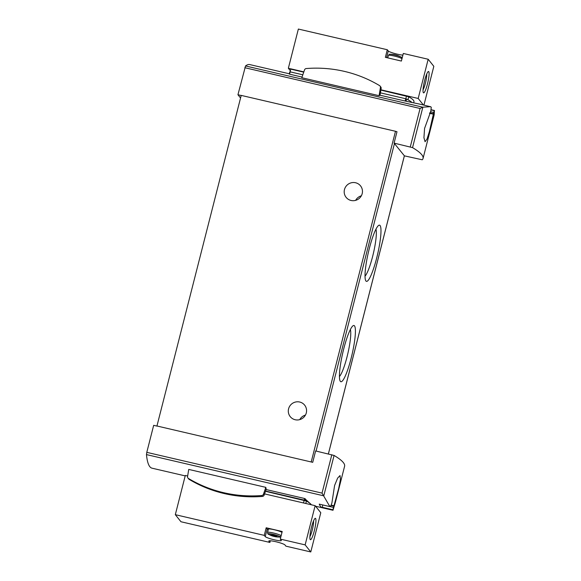 <?xml version="1.0" encoding="UTF-8"?>
<svg xmlns="http://www.w3.org/2000/svg" width="581" height="581" viewBox="0 0 581 581"><rect width="100%" height="100%" fill="white"/><g stroke="black" fill="none" stroke-linecap="round" stroke-linejoin="round"><path stroke-width="0.87" d="M335.498 501.919L335.731 501.011A157.916 19.914 -165.7 0 0 335.782 500.829A157.916 19.914 -165.7 0 0 335.818 500.684L338.077 491.831A157.916 19.914 -165.7 0 0 338.098 491.664L337.612 493.465M337.641 493.472L335.84 500.517A157.916 19.914 -165.7 0 0 335.862 500.176L335.542 501.439A157.916 19.914 14.3 0 1 335.462 502.1L333.022 510.191A157.916 19.914 -165.7 0 0 332.891 509.769L322.404 507.329L322.76 507.896L333 510.278M332.891 509.769L338.694 488.425L340.473 479.383L340.03 475.563L337.641 478.083L334.605 485.447L331.874 503.139L330.545 506.545A157.916 19.914 -165.7 0 0 329.993 506.029L329.848 506.596L322.034 493.116L146.79 452.352L146.47 454.589A118.437 19.326 103.1 0 0 152.004 468.177L185.201 475.897M335.782 500.829L344.598 466.252A157.916 19.914 -165.7 0 0 334.082 455.453L315.621 450.943L312.723 462.323L156.95 425.989L312.723 462.323M329.899 506.392L330.596 506.574L329.892 506.414M311.227 461.88L395.494 131.284L396.99 131.734L394.085 143.122L412.546 147.632A157.916 19.914 14.3 0 1 423.062 158.431L425.299 149.644A157.916 19.914 14.3 0 0 425.314 149.578L434.174 114.827L434.385 111.08A157.916 19.914 14.3 0 0 434.174 110.644L429.388 131.582L427.006 139.099L425.074 141.713L423.934 137.741L424.573 128.423L430.739 111.45L431.276 107.296A157.916 19.914 14.3 0 0 430.644 106.759L420.426 104.282A118.437 19.326 103.1 0 1 420.462 104.289L406.039 101.225L406.606 99.024L405.727 98.741L380.417 92.851M410.288 146.891L420.078 108.48L422.772 107.187L430.666 106.664M423.062 158.431A157.916 19.914 14.3 0 1 422.249 159.782L404.376 155.846M434.174 110.644L431.138 109.918M431.596 124.646L429.802 131.691A157.916 19.914 -165.7 0 0 429.787 131.342L429.461 132.606A157.916 19.914 14.3 0 1 429.424 133.463L429.744 132.199A157.916 19.914 -165.7 0 0 429.795 131.865L432.053 123.012A157.916 19.914 -165.7 0 0 432.061 122.838L431.552 124.632M380.025 95.219L406.039 101.225M302.026 77.077L289.585 74.179L290.18 71.855L289.81 71.819L289.585 74.179M434.53 110.521L431.182 109.744M289.309 73.78L249.743 64.578A118.437 19.326 103.1 0 0 245.531 65.958L237.941 94.739L240.556 98.007M379.088 95.691L380.018 95.291L381.143 88.435A1.975 1.932 -38.6 0 0 380.751 86.925L380.039 86.032A1.975 1.932 -38.6 0 0 379.531 85.589A125.678 122.976 -38.6 0 0 306.274 68.543A1.975 1.932 -38.6 0 0 304.538 69.88L301.8 77.716L379.088 95.691L380.424 87.535A1.975 1.932 -38.6 0 0 380.039 86.032M329.848 506.596L319.252 504.126A118.437 19.326 103.1 0 0 322.724 507.888A118.437 19.326 103.1 0 0 322.76 507.896M266.105 489.543L304.575 498.491L309.985 503.364M265.837 487.357L188.731 469.419L187.569 476.529A1.975 1.932 -38.6 0 0 188.462 478.475A125.678 122.976 -38.6 0 0 261.719 495.52A1.975 1.932 -38.6 0 0 263.454 494.184L265.837 487.357L266.192 489.296L264.166 495.077A1.975 1.932 -38.6 0 1 262.438 496.421A125.678 122.976 -38.6 0 1 189.181 479.376A1.975 1.932 -38.6 0 1 188.672 478.933L187.953 478.032M146.79 452.352L153.674 425.328L157.052 426.113M241.195 95.495L237.941 94.739M394.085 143.122L404.361 155.788M156.95 425.989L241.217 95.4L395.494 131.284M376.713 257.913A28.854 4.706 -76.9 0 1 365.798 280.805A28.854 4.706 -76.9 0 1 368.419 252.198A28.854 4.706 -76.9 0 1 378.696 225.37A28.854 4.706 -76.9 0 1 376.713 257.913M351.135 358.274A28.854 4.706 -76.9 0 1 340.212 381.165A28.854 4.706 -76.9 0 1 342.834 352.558A28.854 4.706 -76.9 0 1 353.11 325.723A28.854 4.706 -76.9 0 1 351.135 358.274M299.694 402.023A9.209 9.013 141.4 0 1 303.064 417.921A9.209 9.013 141.4 0 1 289.788 406.068A9.209 9.013 141.4 0 1 299.694 402.023M355.587 182.754A9.209 9.013 141.4 0 1 358.956 198.651A9.209 9.013 141.4 0 1 345.68 186.799A9.209 9.013 141.4 0 1 355.587 182.754M305.453 415.066A9.209 9.013 -38.6 0 0 299.752 419.62M361.346 195.797A9.209 9.013 -38.6 0 0 355.645 200.351M333.726 505.681L331.366 505.136M322.644 504.918L322.404 507.329M433.027 114.094L429.475 113.266M333.022 510.191L322.782 507.809M302.824 74.796L290.18 71.855M411.638 102.241A67.113 8.461 -165.7 0 0 406.606 99.024M306.136 500.902A67.113 8.461 -165.7 0 0 305.061 500.314L265.575 491.054M350.379 329.529A25.099 4.096 -76.9 0 1 347.046 356.828A25.099 4.096 -76.9 0 1 339.442 376.546M375.958 229.168A25.099 4.096 -76.9 0 1 372.624 256.468A25.099 4.096 -76.9 0 1 365.021 276.193M392.981 54.418A3.508 0.443 14.3 0 1 393.468 54.476A3.508 0.443 14.3 0 1 394.281 54.607L396.148 55.042A3.508 0.443 14.3 0 1 397.665 55.507L398.915 56.023M423.941 105.103L433.825 66.321L428.182 59.255L403.316 53.467L401.377 61.056L385.363 57.33L387.295 49.741L298.358 29.05L288.358 68.267L290.362 70.773M428.182 59.255L418.189 98.465L380.918 89.794M303.848 71.87L288.358 68.267M380.867 90.099L408.726 96.795A65.798 8.294 14.3 0 1 413.955 101.777L413.716 102.721M290.093 71.841L290.776 69.146L303.747 72.16M418.189 98.465L423.382 104.972M402.894 55.122A8.337 1.053 14.3 0 1 394.368 53.408A8.337 1.053 14.3 0 1 388.282 50.975L387.295 49.741M424.653 80.418A10.966 1.787 -76.9 0 1 428.226 71.579A10.966 1.787 -76.9 0 1 427.805 82.589A10.966 1.787 -76.9 0 1 423.324 92.648A10.966 1.787 -76.9 0 1 424.653 80.418M426.723 74.027A9.064 1.482 -76.9 0 1 425.677 82.095A9.064 1.482 -76.9 0 1 423.055 89.794M407.68 99.605L407.971 99.743A65.798 8.294 14.3 0 1 411.762 102.271M271.233 534.985L272.533 535.181A3.508 0.443 -165.7 0 0 271.233 534.985L270.514 535.043A3.508 0.443 -165.7 0 0 270.731 535.312L271.879 535.805A3.508 0.443 -165.7 0 0 273.397 536.263L271.879 535.805M276.672 536.241L276.512 536.873L275.263 536.699A3.508 0.443 -165.7 0 0 276.077 536.837A3.508 0.443 -165.7 0 0 276.563 536.895L277.282 536.837A3.508 0.443 -165.7 0 0 277.064 536.568L275.91 536.074A3.508 0.443 -165.7 0 0 274.392 535.609L272.656 535.13M277.05 536.401L277.282 536.837M310.784 551.95L320.785 512.732L315.142 505.666L305.141 544.884L310.784 551.95L285.917 546.162L284.93 544.927A8.337 1.053 -165.7 0 0 276.512 541.877A8.337 1.053 -165.7 0 0 268.843 541.005A8.337 1.053 -165.7 0 0 268.909 541.202L269.896 542.436L180.96 521.745L175.317 514.679L264.253 535.37L266.192 527.78L267.18 529.015A8.337 1.053 -165.7 0 0 268.248 529.698M270.318 540.788L269.896 542.436M315.142 505.666L264.58 493.901M187.648 476.006L185.31 475.461L175.317 514.679M305.141 544.884L280.274 539.095L282.206 531.506L266.192 527.78M267.18 529.015L265.241 536.604A8.337 1.053 -165.7 0 0 273.658 539.655A8.337 1.053 -165.7 0 0 281.327 540.526A8.337 1.053 -165.7 0 0 281.262 540.33L280.274 539.095M265.241 536.604L264.253 535.37M314.321 530.787A10.966 1.787 -76.9 0 1 310.174 539.488A10.966 1.787 -76.9 0 1 311.169 528.616A10.966 1.787 -76.9 0 1 315.069 518.419A10.966 1.787 -76.9 0 1 314.321 530.787M313.566 520.859A9.064 1.482 -76.9 0 1 312.251 530.054A9.064 1.482 -76.9 0 1 309.898 536.626M281.959 532.486A7.016 0.886 -165.7 0 0 274.958 529.908A7.016 0.886 -165.7 0 0 268.386 529.146L267.55 532.414C267.674 533.707 268.023 534.338 268.611 534.302A20.916 20.916 0 0 0 271.095 535.5M273.397 536.256L273.636 535.312L273.397 536.256L275.162 536.67L275.343 535.951M270.63 535.283L271.596 535.697L271.741 535.116M270.942 534.883L270.361 534.84M276.926 536.706L277.471 536.88M275.91 536.074L274.392 535.609M311.343 504.78A65.798 8.294 -165.7 0 0 306.427 501.04L265.488 491.308M323.77 495.92L334.082 455.453M412.546 147.632L422.859 107.173M422.772 107.187L245.531 65.958M323.711 495.818L146.47 454.589M322.034 493.116L331.824 454.712M420.078 108.48L244.833 67.716M316.071 451.045L394.506 143.347M328.374 453.906L404.383 155.715M433.448 112.424L430.499 111.734M433.128 113.665L429.715 112.874M333.617 506.095L331.235 505.543M333.298 507.344L329.863 506.545M405.131 101.058L405.727 98.741M304.575 498.491L304.183 500.03M305.424 498.868L305.061 500.314M380.424 87.535L381.143 88.435M263.454 494.184L264.166 495.077M188.462 478.475L189.181 479.376M261.719 495.52L262.438 496.421M386.59 57.613L388.282 50.975M387.767 57.889L388.391 55.435A7.016 0.886 14.3 0 1 394.288 56.037A7.016 0.886 14.3 0 1 401.965 58.775M388.391 55.435C389.117 54.353 389.728 53.968 390.221 54.28A6.086 0.77 14.3 0 1 394.717 54.977A6.086 0.77 14.3 0 1 400.934 57.011A20.916 20.916 0 0 0 398.45 55.805M405.807 98.755L406.489 96.061M407.971 99.743L408.726 96.795M281.124 535.755A7.016 0.886 -165.7 0 0 274.13 533.176A7.016 0.886 -165.7 0 0 267.55 532.414M281.153 535.878C280.427 536.96 279.817 537.345 279.323 537.033A6.086 0.77 -165.7 0 0 274.239 534.614A6.086 0.77 -165.7 0 0 268.611 534.302M272.082 535.174L271.923 535.805M272.307 535.203L272.14 535.849M273.549 535.29L273.317 536.205M273.833 535.37L273.593 536.307M275.271 536.662L275.409 535.972M276.433 536.169L276.273 536.808M306.427 501.04L305.802 503.495M304.197 500.306L303.522 502.964M322.724 507.888L315.592 506.233M328.396 453.914L404.398 155.759M289.236 74.063L289.81 71.819M401.994 58.899C401.87 57.599 401.522 56.974 400.934 57.011M393.468 54.476A20.916 20.916 0 0 0 390.221 54.28M276.077 536.837A20.916 20.916 0 0 0 279.323 537.033M271.095 534.927L271 535.304"/></g></svg>

